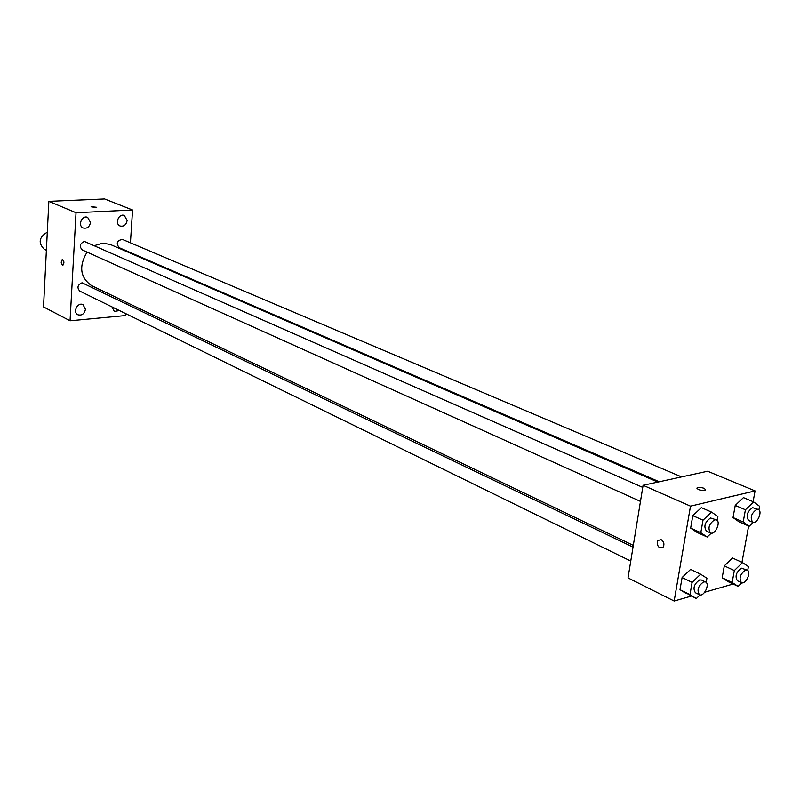 <?xml version="1.0" encoding="UTF-8"?>
<svg xmlns="http://www.w3.org/2000/svg" width="800" height="800" viewBox="0 0 800 800"><rect width="100%" height="100%" fill="white"/><g stroke="black" fill="none" stroke-linecap="round" stroke-linejoin="round"><path stroke-width="1.2" d="M47.29 232.16C38.95 237.22 37.95 242.94 44.32 249.32L46.38 250.27M125.8 313.67L125.68 315.54L70.05 320.78L43.52 306.92L48.85 201.35L104.62 198.97L132.57 210L130.43 242.81M112.01 306.91L114.34 311.47L119.4 310.53M127.13 220.51L124.36 215.5C118.83 212.97 114.42 223.94 120.14 226.01C123.87 226.73 126.2 224.9 127.13 220.51M90.49 222.44L87.67 217.39C81.99 214.71 77.35 225.78 83.22 227.99C87.12 228.8 89.54 226.95 90.49 222.44M85.45 309.3L83.06 304.69C77.75 301.71 72.35 312.24 77.89 314.77C81.86 315.77 84.38 313.94 85.45 309.3M129.81 252.28L129.77 252.91M126.54 302.38L126.46 303.62M70.05 320.78L76.03 212.72L48.85 201.35M62.43 265.11L62.96 265.16C64.44 262.78 64.19 260.91 62.21 259.55L61.24 262.78L61.91 264.65L62.96 265.16C64.44 262.78 64.19 260.91 62.22 259.55L61.19 262.23L62.44 265.11M76.03 212.72L132.57 210M95.37 207.57L91.14 206.7L96.73 207.29L95.37 207.57M91.09 206.8L96.73 207.29M642.75 487.4L84.4 241.44C79.8 243.58 79.1 246.42 82.3 249.96L640.47 501.39M633.03 547.12L82.04 282.78C77.54 284.87 76.8 287.65 79.81 291.13L630.76 561.07M681.6 476.91L122.55 239.46C117.02 240.31 115.86 243.03 119.07 247.63L659.28 481.77M657.83 482.08L110.35 244.48L102.73 243.17L94.65 245.55M87.06 252.1C78.66 266.39 80.16 277.56 91.57 285.61L633.31 545.39M691.34 596.08L674.16 601.03L628.02 577.91L643.09 485.29L707.65 471.23L755.08 490.91L753.1 501.68M674.16 601.03L690.5 506.15L643.09 485.29M661.18 539.66C663.87 541.58 664.57 544.01 663.3 546.96C658.74 548.72 656.88 546.58 657.72 540.54L661.18 539.66L657.72 540.54C656.88 546.58 658.75 548.72 663.31 546.96M728.17 581.67L722.17 577.77L724.31 565.88L732.47 557.99L724.31 565.88L722.17 577.77L728.17 581.67L738.13 586.4L732.15 582.5L734.33 570.55L742.5 562.59L748.42 566.6L747.7 570.45M697.04 532.42L690.65 528.11L692.8 515.66L701.36 507.64L692.8 515.66L690.65 528.11L697.04 532.42L707.18 537.02L700.81 532.71L703 520.2L711.57 512.11L717.88 516.54L717.18 520.47M733.14 584.03L704.74 592.22M748.63 526.02L741.96 562.35M690.5 506.15L755.08 490.91M686.37 593.63L680 589.69L682.1 577.54L690.59 569.41L682.1 577.54L680 589.69L696.33 598.54L689.98 594.61L692.11 582.39L700.63 574.2L706.92 578.24L706.17 582.43M739.04 521.83L733.03 517.56L735.23 505.41L743.44 497.61L735.23 505.41L733.03 517.56L739.04 521.83L749.18 526.26L743.19 521.99L745.42 509.77L753.65 501.91L759.57 506.29L758.91 509.88M704.81 490.44C699.51 490.43 697.02 489.5 697.35 487.66C702.6 487.32 705.26 488.19 705.32 490.28L704.81 490.44M696.87 488.15L697.35 487.66C702.6 487.32 705.26 488.19 705.32 490.28M753.18 522.4L749.18 526.26M758.28 509.47L752.6 507.64C747.1 511.68 745.77 515.96 748.61 520.48L752.7 522.26C757.11 524.53 762.97 511.11 758.28 509.47L756.71 509.39C751.21 513.44 749.87 517.73 752.7 522.26M743.19 521.99L733.03 517.56M745.42 509.77L735.23 505.41M753.65 501.91L743.44 497.61M741.81 582.79L738.13 586.4M747.22 570.14L741.47 568.19C736.1 572.18 734.75 576.37 737.4 580.75L741.42 582.65C745.66 585 751.75 571.88 747.22 570.14L745.51 570.06C740.14 574.06 738.78 578.26 741.42 582.65M732.15 582.5L722.17 577.77M734.33 570.55L724.31 565.88M742.5 562.59L732.47 557.99M711.27 533.14L707.18 537.02M716.38 519.9L710.54 517.97C704.84 522.07 703.47 526.44 706.43 531.1L710.53 532.94C715.14 535.39 721.28 521.69 716.38 519.9L714.65 519.79C708.95 523.9 707.58 528.28 710.53 532.94M700.81 532.71L690.65 528.11M703 520.2L692.8 515.66M711.57 512.11L701.36 507.64M700.06 594.92L696.33 598.54M705.54 581.97L701.5 580.03L699.62 579.92C694.06 583.96 692.66 588.24 695.41 592.75L699.44 594.72C703.86 597.26 710.26 583.87 705.54 581.97L703.65 581.87C698.1 585.92 696.69 590.21 699.44 594.72M689.98 594.61L680 589.69M692.11 582.39L682.1 577.54M700.63 574.2L690.59 569.41"/></g></svg>
